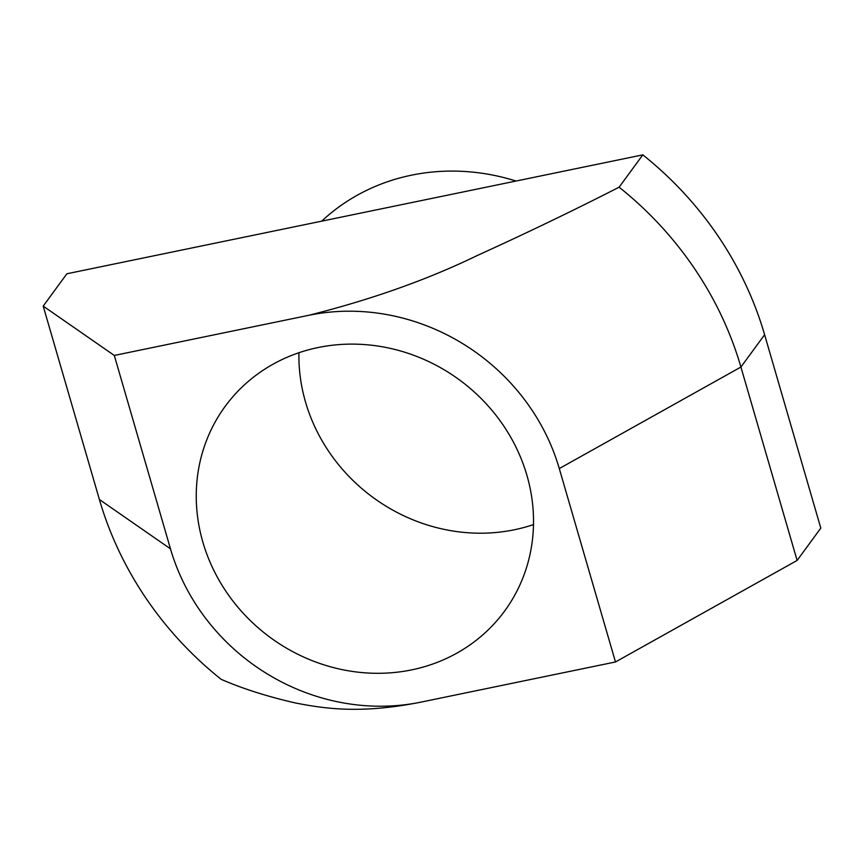 <?xml version="1.0" encoding="UTF-8"?>
<svg xmlns="http://www.w3.org/2000/svg" width="864" height="864" viewBox="0 0 864 864"><rect width="100%" height="100%" fill="white"/><g stroke="black" fill="none" stroke-linecap="round" stroke-linejoin="round"><path stroke-width="1.3" d="M321.7 221.162A207.835 191.754 36.2 0 1 411.34 175.208A207.835 191.754 36.2 0 1 516.024 181.04M533.488 524.588A173.2 159.797 36.2 0 1 514.35 529.772A173.2 159.797 36.2 0 1 298.933 352.739M318.06 347.544A173.2 159.797 36.2 0 1 501.26 422.377A173.2 159.797 36.2 0 1 504.598 611.075A173.2 159.797 36.2 0 1 411.707 669.87A173.2 159.797 36.2 0 1 228.506 595.048A173.2 159.797 36.2 0 1 225.18 406.35A173.2 159.797 36.2 0 1 318.06 347.544M559.289 468.569L740.923 367.038L764.608 334.714L820.8 528.109L797.116 560.444L740.923 367.038A342.922 316.397 -143.8 0 0 619.11 187.196L642.805 154.861L66.884 273.769L43.2 306.104L99.392 499.5A342.922 316.397 -143.8 0 0 221.195 679.352C242.503 688.63 267.257 696.514 295.477 702.983C324.389 708.566 360.418 714.258 421.07 702.108L615.481 661.964L559.289 468.569A207.835 191.754 -143.8 0 0 308.696 315.317L114.296 355.45L170.478 548.845A207.835 191.754 -143.8 0 0 421.07 702.108M615.481 661.964L797.116 560.444M308.696 315.317C371.056 299.689 427.237 279.763 477.252 255.528C526.91 232.934 574.193 210.157 619.11 187.196M43.2 306.104L114.296 355.45M764.608 334.714A342.922 316.397 -143.8 0 0 642.805 154.861M170.478 548.845L99.392 499.5"/></g></svg>
